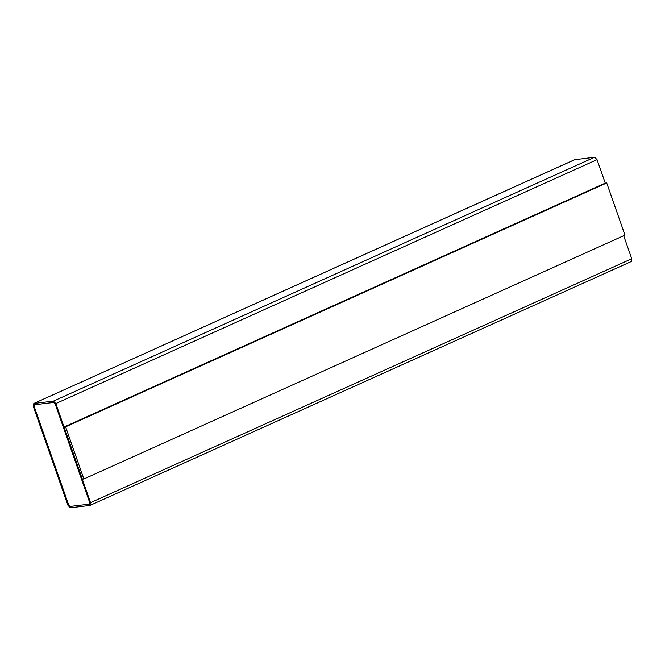 <?xml version="1.0" encoding="UTF-8"?>
<svg xmlns="http://www.w3.org/2000/svg" width="665" height="665" viewBox="0 0 665 665"><rect width="100%" height="100%" fill="white"/><g stroke="black" fill="none" stroke-linecap="round" stroke-linejoin="round"><path stroke-width="1" d="M55.827 403.564L90.531 502.665L631.75 258.751L623.679 235.709L631.75 258.751L90.531 502.665L89.941 505.45L70.374 507.786L67.955 505.35L33.25 406.249L33.84 403.464L53.408 401.128L55.827 403.564L597.045 159.65L55.827 403.564L53.408 401.128L594.626 157.214L53.408 401.128L33.84 403.464L575.059 159.55L33.84 403.464L33.25 406.249L67.955 505.35L70.374 507.786L89.941 505.45L90.531 502.665L55.827 403.564M605.266 183.133L597.045 159.65L594.626 157.214L574.626 159.741L594.626 157.214L597.045 159.65L605.266 183.133M64.098 427.005L605.208 183.141L606.713 182.966L624.984 235.127L83.873 478.991L65.602 426.83L606.713 182.966L605.208 183.141L64.098 427.005L65.602 426.83L64.098 427.005L82.369 479.166L64.098 427.005M574.826 159.608L33.84 403.464M631.16 261.536L631.75 258.751L631.393 261.478L89.941 505.45M34.297 404.769L53.865 402.433L55.07 403.647L89.775 502.757L89.484 504.145L69.975 506.456L68.711 505.267L34.006 406.157L34.356 404.744L34.006 406.157L68.711 505.267L69.916 506.481L89.6 504.12L89.775 502.757L55.07 403.647L53.865 402.433L34.181 404.802M89.484 504.145L69.916 506.481L68.761 505.242L69.916 506.481L89.625 504.103M68.761 505.242L34.056 406.132L68.761 505.242M82.369 479.166L83.873 478.991L82.369 479.166M624.984 235.127L606.713 182.966L65.602 426.83L83.873 478.991L624.984 235.127"/></g></svg>
